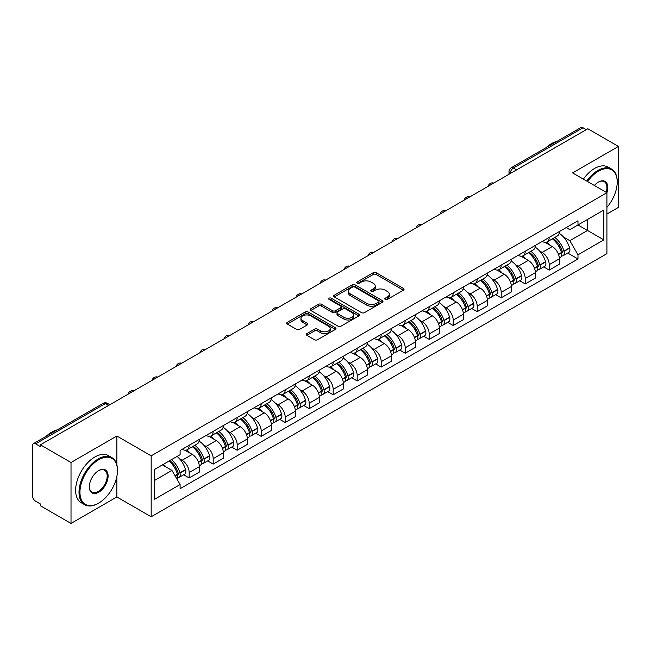 <?xml version="1.0" encoding="UTF-8"?>
<svg xmlns="http://www.w3.org/2000/svg" width="651" height="651" viewBox="0 0 651 651"><rect width="100%" height="100%" fill="white"/><g stroke="black" fill="none" stroke-linecap="round" stroke-linejoin="round"><path stroke-width="0.98" d="M385.237 299.427A1.497 0.863 0 0 0 387.353 299.427L403.4 290.167A2.132 1.237 0 0 0 404.027 289.288A2.132 1.237 0 0 0 403.4 288.417L376.221 272.728A2.132 1.237 0 0 0 373.194 272.728L357.147 281.989A1.497 0.863 0 0 0 356.715 282.599A1.497 0.863 0 0 0 357.147 283.209A1.497 0.863 0 0 0 359.262 283.209L361.338 282.013A6.835 3.947 0 0 1 371.005 282.013L373.275 283.315A6.835 3.947 0 0 1 375.277 286.106A6.835 3.947 0 0 1 373.275 288.898L371.192 290.102A1.497 0.863 0 0 0 370.761 290.712A1.497 0.863 0 0 0 371.192 291.322A1.497 0.863 0 0 0 373.308 291.322L375.383 290.118A6.835 3.947 0 0 1 385.05 290.118L387.321 291.428A6.835 3.947 0 0 1 389.322 294.219A6.835 3.947 0 0 1 387.321 297.011L385.237 298.207A1.497 0.863 0 0 0 384.806 298.817A1.497 0.863 0 0 0 385.237 299.427L385.237 298.207M306.898 333.589A2.132 1.237 0 0 0 306.271 334.459A2.132 1.237 0 0 0 306.898 335.33L314.523 339.732A2.132 1.237 0 0 0 317.542 339.732L335.363 329.447A2.132 1.237 0 0 0 335.989 328.576A2.132 1.237 0 0 0 335.363 327.697L308.183 312.008A2.132 1.237 0 0 0 305.164 312.008L287.343 322.294A2.132 1.237 0 0 0 286.717 323.165A2.132 1.237 0 0 0 287.343 324.035L296.555 329.357A2.132 1.237 0 0 0 299.574 329.357L307.199 324.955A2.132 1.237 0 0 0 307.825 324.084A2.132 1.237 0 0 0 307.199 323.213L302.634 320.569A5.713 3.296 0 0 1 300.957 318.241A5.713 3.296 0 0 1 304.481 315.19A5.713 3.296 0 0 1 310.714 315.906L328.609 326.241A5.713 3.296 0 0 1 330.277 328.576A5.713 3.296 0 0 1 326.753 331.619A5.713 3.296 0 0 1 320.528 330.903L317.542 329.186A2.132 1.237 0 0 0 314.523 329.186L306.898 333.589L306.898 335.33L314.523 330.96L314.523 329.186M151.178 455.83L116.863 436.024L71.016 462.495L40.395 444.82L587.829 128.76L618.45 146.434L572.603 172.906L606.911 192.72L151.178 455.83L151.178 516.772L606.911 253.654L606.911 192.72M361.492 312.618A2.132 1.237 0 0 0 364.511 312.618L382.332 302.324A2.132 1.237 0 0 0 382.959 301.454A2.132 1.237 0 0 0 382.332 300.583L355.153 284.886A2.132 1.237 0 0 0 352.126 284.886L334.305 295.18A2.132 1.237 0 0 0 333.686 296.05A2.132 1.237 0 0 0 334.305 296.921L361.492 312.618M329.699 299.753A1.497 0.863 0 0 1 331.213 299.965L331.213 298.182L358.847 314.14A2.132 1.237 0 0 1 359.474 315.011A2.132 1.237 0 0 1 358.847 315.89L341.026 326.175A2.132 1.237 0 0 1 338.007 326.175L310.82 310.478L310.82 308.737A2.132 1.237 0 0 0 310.201 309.607A2.132 1.237 0 0 0 310.82 310.478M310.82 308.737L318.453 304.334A2.132 1.237 0 0 1 321.472 304.334L332.498 310.698A2.132 1.237 0 0 0 335.517 310.698L340.579 307.777A2.132 1.237 0 0 0 341.197 306.906A2.132 1.237 0 0 0 340.579 306.035L329.097 299.403A1.497 0.863 0 0 1 328.657 298.793A1.497 0.863 0 0 1 329.585 297.995A1.497 0.863 0 0 1 331.213 298.182M71.016 462.495L71.016 523.437L40.395 505.754L40.395 503.98L35.626 501.229A4.354 2.514 -120 0 1 32.55 495.899L32.55 445.618A4.354 2.514 -120 0 1 33.453 443.624L103.151 403.384A4.354 2.514 60 0 1 105.324 403.604L35.626 443.844A4.354 2.514 -120 0 0 33.453 443.624M606.911 214.041L618.45 207.376L618.45 146.434M71.016 523.437L116.863 496.965L151.178 516.772M40.395 444.82L40.395 446.594L35.626 443.844M516.593 169.887L513.362 168.023A4.354 2.514 60 0 0 511.19 167.803L580.887 127.563A4.354 2.514 60 0 1 583.06 127.783L513.362 168.023A4.354 2.514 120 0 0 510.286 173.353L510.286 173.532M586.291 129.647L583.06 127.783M549.216 237.395A10.009 5.778 60 0 1 547.141 241.895L557.297 236.028A10.009 5.778 -120 0 0 559.364 231.536M539.573 250.936L542.137 252.409A10.009 5.778 60 0 1 549.216 264.672L559.364 258.805A10.009 5.778 -120 0 0 552.292 246.55L545.025 242.351M559.364 258.805L559.364 264.225L549.216 270.092L543.707 266.91M547.141 241.895A10.009 5.778 60 0 1 542.21 241.44M549.216 264.672L549.216 270.092M525.211 251.253A10.009 5.778 60 0 1 523.135 255.753L533.291 249.886A10.009 5.778 -120 0 0 535.366 245.394M519.701 280.768L525.211 283.95L535.366 278.083L535.366 272.663A10.009 5.778 -120 0 0 528.287 260.408L521.02 256.209M523.135 255.753A10.009 5.778 60 0 1 518.212 255.298M515.576 264.794L518.131 266.267A10.009 5.778 60 0 1 525.211 278.53L525.211 283.95M501.205 265.112A10.009 5.778 60 0 1 499.138 269.604L509.294 263.745A10.009 5.778 -120 0 0 511.36 259.253M495.704 294.626L501.205 297.808L511.36 291.941L511.36 286.521A10.009 5.778 -120 0 0 504.289 274.266L497.014 270.067M499.138 269.604A10.009 5.778 60 0 1 494.207 269.156M491.57 278.652L494.133 280.125A10.009 5.778 60 0 1 501.205 292.389L501.205 297.808M477.207 278.97A10.009 5.778 60 0 1 475.132 283.462L485.288 277.603A10.009 5.778 -120 0 0 487.363 273.111M471.698 308.484L477.207 311.658L487.363 305.799L487.363 300.38A10.009 5.778 -120 0 0 480.283 288.124L473.017 283.926M475.132 283.462A10.009 5.778 60 0 1 470.209 283.014M467.564 292.502L470.128 293.983A10.009 5.778 60 0 1 477.207 306.247L477.207 311.658M453.202 292.828A10.009 5.778 60 0 1 451.135 297.32L461.282 291.461A10.009 5.778 -120 0 0 463.357 286.969M447.701 322.343L453.202 325.516L463.357 319.657L463.357 314.238A10.009 5.778 -120 0 0 456.278 301.983L449.011 297.784M451.135 297.32A10.009 5.778 60 0 1 446.204 296.872M443.567 306.361L446.13 307.842A10.009 5.778 60 0 1 453.202 320.097L453.202 325.516M429.204 306.686A10.009 5.778 60 0 1 427.129 311.178L437.285 305.319A10.009 5.778 -120 0 0 439.36 300.827M423.695 336.201L429.204 339.374L439.36 333.515L439.36 328.096A10.009 5.778 -120 0 0 432.28 315.833L425.013 311.642M427.129 311.178A10.009 5.778 60 0 1 422.198 310.73M419.561 320.219L422.125 321.7A10.009 5.778 60 0 1 429.204 333.955L429.204 339.374M405.199 320.544A10.009 5.778 60 0 1 403.124 325.036L413.279 319.177A10.009 5.778 -120 0 0 415.354 314.685M399.69 350.059L405.199 353.233L415.354 347.374L415.354 341.954A10.009 5.778 -120 0 0 408.275 329.691L401.008 325.5M403.124 325.036A10.009 5.778 60 0 1 398.2 324.589M395.564 334.077L398.119 335.558A10.009 5.778 60 0 1 405.199 347.813L405.199 353.233M381.193 334.402A10.009 5.778 60 0 1 379.126 338.894L389.282 333.035A10.009 5.778 -120 0 0 391.349 328.535M375.692 363.909L381.201 367.091L391.349 361.232L391.349 355.812A10.009 5.778 -120 0 0 384.277 343.549L377.002 339.358M379.126 338.894A10.009 5.778 60 0 1 374.195 338.447M371.558 347.935L374.122 349.416A10.009 5.778 60 0 1 381.201 361.671L381.201 367.091M357.196 348.261A10.009 5.778 60 0 1 355.12 352.752L365.276 346.893A10.009 5.778 -120 0 0 367.351 342.393M351.686 377.767L357.196 380.949L367.351 375.09L367.351 369.67A10.009 5.778 -120 0 0 360.272 357.407L353.005 353.216M355.12 352.752A10.009 5.778 60 0 1 350.197 352.305M347.561 361.793L350.116 363.274A10.009 5.778 60 0 1 357.196 375.529L357.196 380.949M333.19 362.119A10.009 5.778 60 0 1 331.123 366.611L341.279 360.744A10.009 5.778 -120 0 0 343.346 356.252M327.689 391.625L333.19 394.807L343.346 388.948L343.346 383.529A10.009 5.778 -120 0 0 336.274 371.265L328.999 367.066M331.123 366.611A10.009 5.778 60 0 1 326.192 366.155M323.555 375.651L326.118 377.132A10.009 5.778 60 0 1 333.19 389.388L333.19 394.807M309.192 375.977A10.009 5.778 60 0 1 307.117 380.469L317.273 374.602A10.009 5.778 -120 0 0 319.348 370.11M303.683 405.483L309.192 408.665L319.348 402.798L319.348 397.387A10.009 5.778 -120 0 0 312.268 385.123L305.002 380.925M307.117 380.469A10.009 5.778 60 0 1 302.194 380.013M299.55 389.51L302.113 390.991A10.009 5.778 60 0 1 309.192 403.246L309.192 408.665M285.187 389.835A10.009 5.778 60 0 1 283.112 394.327L293.267 388.46A10.009 5.778 -120 0 0 295.342 383.968M279.678 419.342L285.187 422.523L295.342 416.656L295.342 411.237A10.009 5.778 -120 0 0 288.263 398.982L280.996 394.783M283.112 394.327A10.009 5.778 60 0 1 278.189 393.871M275.552 403.368L278.107 404.841A10.009 5.778 60 0 1 285.187 417.104L285.187 422.523M261.189 403.693A10.009 5.778 60 0 1 259.114 408.185L269.27 402.318A10.009 5.778 -120 0 0 271.337 397.826M255.68 433.2L261.189 436.382L271.345 430.514L271.345 425.095A10.009 5.778 -120 0 0 264.265 412.84L256.999 408.641M259.114 408.185A10.009 5.778 60 0 1 254.183 407.729M251.546 417.226L254.11 418.699A10.009 5.778 60 0 1 261.189 430.962L261.189 436.382M237.184 417.543A10.009 5.778 60 0 1 235.109 422.043L245.264 416.176A10.009 5.778 -120 0 0 247.339 411.684M231.675 447.058L237.184 450.24L247.339 444.373L247.339 438.953A10.009 5.778 -120 0 0 240.26 426.698L232.993 422.499M235.109 422.043A10.009 5.778 60 0 1 230.185 421.588M227.549 431.084L230.104 432.557A10.009 5.778 60 0 1 237.184 444.82L237.184 450.24M213.178 431.401A10.009 5.778 60 0 1 211.111 435.901L221.267 430.034A10.009 5.778 -120 0 0 223.334 425.542M207.677 460.916L213.178 464.098L223.334 458.231L223.334 452.811A10.009 5.778 -120 0 0 216.262 440.556L208.987 436.357M211.111 435.901A10.009 5.778 60 0 1 206.18 435.446M203.543 444.942L206.107 446.415A10.009 5.778 60 0 1 213.178 458.678L213.178 464.098M189.181 445.26A10.009 5.778 60 0 1 187.106 449.751L197.261 443.892A10.009 5.778 -120 0 0 199.336 439.401M183.672 474.774L189.181 477.956L199.336 472.089L199.336 466.669A10.009 5.778 -120 0 0 192.257 454.414L184.99 450.215M187.106 449.751A10.009 5.778 60 0 1 182.182 449.304M179.546 458.8L182.101 460.273A10.009 5.778 60 0 1 189.181 472.536L189.181 477.956M566.215 227.581L569.828 229.673L603.835 210.037L587.528 219.452L587.528 230.47L569.828 240.683L563.579 237.078M154.254 480.617L171.945 470.404L180.099 484.523L154.254 499.447L154.254 469.599L180.099 454.675L180.099 450.5L577.982 220.787L577.982 224.961L603.835 239.885L577.982 254.81L569.828 240.683M603.835 210.037L603.835 239.885M180.099 484.523L180.099 488.698L577.982 258.984L577.982 254.81M116.863 436.024L116.863 464.83M116.863 476.442L116.863 496.965M171.945 470.404L162.408 464.895M567.705 253.052L577.982 258.984M385.84 299.639L387.321 298.785A6.835 3.947 0 0 0 389.322 295.993L389.322 294.219M375.277 286.106L375.277 287.888A6.835 3.947 0 0 1 373.275 290.68L371.794 291.534M403.376 290.183L376.221 274.502A2.132 1.237 0 0 0 373.194 274.502L357.749 283.421M382.308 302.341L355.153 286.668A2.132 1.237 0 0 0 352.126 286.668L334.337 296.937M378.556 302.064A1.497 0.863 0 0 0 378.996 301.454A1.497 0.863 0 0 0 378.556 300.843L354.697 287.067A1.497 0.863 0 0 0 352.582 287.067L350.393 288.336A6.835 3.947 0 0 0 348.391 291.119A6.835 3.947 0 0 0 350.393 293.91L366.7 303.333A6.835 3.947 0 0 0 376.368 303.333L378.556 302.064L378.556 303.846A1.497 0.863 0 0 0 378.996 303.236L378.996 301.454M348.391 291.119L348.391 292.901A6.835 3.947 0 0 0 350.393 295.692L350.393 293.91M378.556 303.846L376.368 305.107A6.835 3.947 0 0 1 366.7 305.107L350.393 295.692M310.852 310.494L318.453 306.108L318.453 304.334M341.197 306.906L341.197 308.68A2.132 1.237 0 0 1 340.579 309.55L335.517 312.472A2.132 1.237 0 0 1 332.498 312.472L321.472 306.108A2.132 1.237 0 0 0 318.453 306.108M331.213 299.965L358.823 315.906M343.94 317.306A5.713 3.296 0 0 0 350.165 318.022A5.713 3.296 0 0 0 353.688 314.97A5.713 3.296 0 0 0 352.012 312.635L345.714 308.997A2.132 1.237 0 0 0 342.686 308.997L337.633 311.919A2.132 1.237 0 0 0 337.006 312.789A2.132 1.237 0 0 0 337.633 313.66L343.94 317.306L343.94 319.08A5.713 3.296 0 0 0 350.165 319.796A5.713 3.296 0 0 0 353.688 316.744L353.688 314.97M337.006 312.789L337.006 314.563A2.132 1.237 0 0 0 337.633 315.442L337.633 313.66M343.94 319.08L337.633 315.442M330.277 328.576L330.277 330.35A5.713 3.296 0 0 1 326.753 333.393A5.713 3.296 0 0 1 320.528 332.685L317.542 330.96A2.132 1.237 0 0 0 314.523 330.96M300.957 318.241L300.957 320.015A5.713 3.296 0 0 0 302.634 322.351L302.634 320.569M307.199 323.213L307.199 324.955L302.634 322.351M335.363 327.697L335.363 329.447L308.183 313.782A2.132 1.237 0 0 0 305.164 313.782L287.368 324.052M552.992 238.518A13.712 7.918 60 0 1 553.057 238.551A13.712 7.918 60 0 1 562.082 250.855L562.163 251.14A2.669 1.538 60 0 1 561.74 253.231A2.669 1.538 60 0 1 561.683 253.263M552.39 238.86A16.535 9.545 60 0 1 561.479 252.507L561.561 252.791A5.493 3.174 60 0 1 560.69 257.104L559.323 257.894M561.634 255.892A5.493 3.174 -120 0 0 563.156 255.68A5.493 3.174 -120 0 0 564.018 251.367L563.937 251.083A16.535 9.545 -120 0 0 554.855 237.436M559.16 233.294A16.535 9.545 60 0 1 569.56 247.844L569.633 248.129A5.493 3.174 60 0 1 568.771 252.442L563.156 255.68M546.75 242.082A16.535 9.545 60 0 1 550.201 245.346M558.241 245.37L560.356 246.583M528.986 252.368A13.712 7.918 60 0 1 529.06 252.409A13.712 7.918 60 0 1 538.076 264.713L538.157 264.998A2.669 1.538 60 0 1 537.734 267.089A2.669 1.538 60 0 1 537.677 267.122M528.392 252.718A16.535 9.545 60 0 1 537.474 266.365L537.555 266.65A5.493 3.174 60 0 1 536.693 270.962L535.325 271.752M537.628 269.742A5.493 3.174 -120 0 0 539.15 269.538A5.493 3.174 -120 0 0 540.021 265.226L539.939 264.941A16.535 9.545 -120 0 0 530.85 251.294M535.155 247.152A16.535 9.545 60 0 1 545.554 261.702L545.636 261.987A5.493 3.174 60 0 1 544.765 266.3L539.15 269.538M522.745 255.941A16.535 9.545 60 0 1 526.203 259.204M534.243 259.228L536.351 260.441M504.989 266.226A13.712 7.918 60 0 1 505.054 266.267A13.712 7.918 60 0 1 514.078 278.571L514.152 278.856A2.669 1.538 60 0 1 513.737 280.947A2.669 1.538 60 0 1 513.672 280.98M504.387 266.576A16.535 9.545 60 0 1 513.476 280.223L513.558 280.508A5.493 3.174 60 0 1 512.687 284.821L511.32 285.61M513.631 283.6A5.493 3.174 -120 0 0 515.153 283.397A5.493 3.174 -120 0 0 516.015 279.084L515.934 278.799A16.535 9.545 -120 0 0 506.844 265.152M511.157 261.01A16.535 9.545 60 0 1 521.549 275.56L521.63 275.837A5.493 3.174 60 0 1 520.767 280.158L515.153 283.397M498.747 269.799A16.535 9.545 60 0 1 502.198 273.062M510.238 273.086L512.345 274.299M480.983 280.085A13.712 7.918 60 0 1 481.056 280.125A13.712 7.918 60 0 1 490.073 292.429L490.154 292.714A2.669 1.538 60 0 1 489.731 294.805A2.669 1.538 60 0 1 489.674 294.838M480.381 280.435A16.535 9.545 60 0 1 489.471 294.081L489.552 294.366A5.493 3.174 60 0 1 488.681 298.679L487.322 299.468M489.625 297.458A5.493 3.174 -120 0 0 491.147 297.255A5.493 3.174 -120 0 0 492.018 292.942L491.936 292.657A16.535 9.545 -120 0 0 482.847 279.01M487.151 274.868A16.535 9.545 60 0 1 497.551 289.41L497.633 289.695A5.493 3.174 60 0 1 496.762 294.016L491.147 297.255M474.742 283.657A16.535 9.545 60 0 1 478.2 286.92M486.24 286.936L488.348 288.157M456.978 293.943A13.712 7.918 60 0 1 457.051 293.983A13.712 7.918 60 0 1 466.067 306.287L466.149 306.572A2.669 1.538 60 0 1 465.734 308.664A2.669 1.538 60 0 1 465.668 308.696M456.384 294.293A16.535 9.545 60 0 1 465.473 307.939L465.555 308.216A5.493 3.174 60 0 1 464.684 312.537L463.317 313.318M465.62 311.316A5.493 3.174 -120 0 0 467.141 311.113A5.493 3.174 -120 0 0 468.012 306.8L467.931 306.515A16.535 9.545 -120 0 0 458.841 292.869M463.154 288.727A16.535 9.545 60 0 1 473.546 303.268L473.627 303.553A5.493 3.174 60 0 1 472.764 307.866L467.141 311.113M450.744 297.515A16.535 9.545 60 0 1 454.195 300.778M462.234 300.795L464.342 302.015M432.98 307.801A13.712 7.918 60 0 1 433.045 307.842A13.712 7.918 60 0 1 442.07 320.146L442.151 320.43A2.669 1.538 60 0 1 441.728 322.522A2.669 1.538 60 0 1 441.671 322.554M432.378 308.151A16.535 9.545 60 0 1 441.468 321.789L441.549 322.074A5.493 3.174 60 0 1 440.678 326.387L439.311 327.176M441.622 325.175A5.493 3.174 -120 0 0 443.144 324.971A5.493 3.174 -120 0 0 444.006 320.658L443.933 320.373A16.535 9.545 -120 0 0 434.844 306.727M439.148 302.585A16.535 9.545 60 0 1 449.548 317.127L449.629 317.411A5.493 3.174 60 0 1 448.759 321.724L443.144 324.971M426.739 311.373A16.535 9.545 60 0 1 430.189 314.628M438.237 314.653L440.345 315.873M606.911 207.36A26.545 15.323 120 0 0 617.221 182.06A26.545 15.323 120 0 0 598.448 171.221A26.545 15.323 120 0 0 587.552 181.539M586.754 181.084A27.196 15.705 -60 0 1 597.984 170.424A27.196 15.705 -60 0 1 611.582 169.073A27.196 15.705 -60 0 1 617.221 181.523A27.196 15.705 -60 0 1 617.221 181.792M594.379 185.478A13.272 7.666 -60 0 1 598.448 182.06L598.448 182.06A13.272 7.666 -60 0 1 606.903 192.712M606.097 192.248A12.621 7.283 120 0 0 604.299 181.702A12.621 7.283 120 0 0 598.212 182.199M546.026 147.696A27.196 15.705 -60 0 1 551.519 143.594A27.196 15.705 -60 0 1 557.02 141.348M583.369 179.131A27.196 15.705 -60 0 1 594.599 168.463A27.196 15.705 -60 0 1 608.205 167.12L611.582 169.073M98.252 503.361L98.708 503.093A26.545 15.323 120 0 0 117.481 470.575A26.545 15.323 120 0 0 98.708 459.744A26.545 15.323 120 0 0 79.943 492.254A26.545 15.323 120 0 0 98.708 503.093L98.252 503.361A27.196 15.705 -60 0 1 84.646 504.704A27.196 15.705 -60 0 1 80.48 482.912A27.196 15.705 -60 0 1 98.252 458.939A27.196 15.705 -60 0 1 111.85 457.596A27.196 15.705 -60 0 1 117.481 470.046A27.196 15.705 -60 0 1 117.481 470.315M98.708 470.575L98.708 470.575A13.272 7.666 -60 0 1 108.099 475.995A13.272 7.666 -60 0 1 98.708 492.254A13.272 7.666 -60 0 1 89.325 486.834A13.272 7.666 -60 0 1 98.708 470.575L98.708 470.575M89.325 486.566A12.621 7.283 120 0 0 91.937 492.083A12.621 7.283 120 0 0 98.252 491.456A12.621 7.283 120 0 0 106.495 480.332A12.621 7.283 120 0 0 104.559 470.217A12.621 7.283 120 0 0 98.48 470.714M46.286 436.219A27.196 15.705 -60 0 1 51.779 432.118A27.196 15.705 -60 0 1 57.28 429.872M84.646 504.704L81.261 502.751A27.196 15.705 -60 0 1 77.095 480.959A27.196 15.705 -60 0 1 94.867 456.986A27.196 15.705 -60 0 1 108.465 455.643L111.85 457.596M408.974 321.659A13.712 7.918 60 0 1 409.048 321.7A13.712 7.918 60 0 1 418.064 334.004L418.145 334.288A2.669 1.538 60 0 1 417.722 336.38A2.669 1.538 60 0 1 417.665 336.412M408.38 322.009A16.535 9.545 60 0 1 417.462 335.647L417.543 335.932A5.493 3.174 60 0 1 416.681 340.245L415.314 341.034M417.617 339.033A5.493 3.174 -120 0 0 419.138 338.829A5.493 3.174 -120 0 0 420.009 334.516L419.928 334.232A16.535 9.545 -120 0 0 410.838 320.585M415.143 316.435A16.535 9.545 60 0 1 425.542 330.985L425.624 331.269A5.493 3.174 60 0 1 424.753 335.582L419.138 338.829M402.741 325.231A16.535 9.545 60 0 1 406.191 328.486M414.231 328.511L416.339 329.731M384.977 335.517A13.712 7.918 60 0 1 385.042 335.558A13.712 7.918 60 0 1 394.067 347.862L394.148 348.139A2.669 1.538 60 0 1 393.725 350.238A2.669 1.538 60 0 1 393.66 350.271M384.375 335.867A16.535 9.545 60 0 1 393.464 349.506L393.546 349.79A5.493 3.174 60 0 1 392.675 354.103L391.308 354.893M393.619 352.891A5.493 3.174 -120 0 0 395.141 352.687A5.493 3.174 -120 0 0 396.003 348.375L395.922 348.09A16.535 9.545 -120 0 0 386.84 334.443M391.145 330.293A16.535 9.545 60 0 1 401.537 344.843L401.618 345.128A5.493 3.174 60 0 1 400.756 349.441L395.141 352.687M378.736 339.09A16.535 9.545 60 0 1 382.186 342.345M390.226 342.369L392.333 343.59M360.971 349.375A13.712 7.918 60 0 1 361.045 349.416A13.712 7.918 60 0 1 370.061 361.712L370.142 361.997A2.669 1.538 60 0 1 369.719 364.096A2.669 1.538 60 0 1 369.662 364.121M360.369 349.717A16.535 9.545 60 0 1 369.459 363.364L369.54 363.649A5.493 3.174 60 0 1 368.678 367.961L367.31 368.751M369.613 366.749A5.493 3.174 -120 0 0 371.135 366.546A5.493 3.174 -120 0 0 372.006 362.225L371.924 361.948A16.535 9.545 -120 0 0 362.835 348.301M367.14 344.151A16.535 9.545 60 0 1 377.539 358.701L377.621 358.986A5.493 3.174 60 0 1 376.75 363.299L371.135 366.546M354.73 352.948A16.535 9.545 60 0 1 358.188 356.203M366.228 356.227L368.336 357.448M336.974 363.234A13.712 7.918 60 0 1 337.039 363.274A13.712 7.918 60 0 1 346.055 375.57L346.137 375.855A2.669 1.538 60 0 1 345.722 377.946A2.669 1.538 60 0 1 345.657 377.979M336.372 363.575A16.535 9.545 60 0 1 345.461 377.222L345.543 377.507A5.493 3.174 60 0 1 344.672 381.82L343.305 382.609M345.608 380.607A5.493 3.174 -120 0 0 347.129 380.404A5.493 3.174 -120 0 0 348 376.083L347.919 375.798A16.535 9.545 -120 0 0 338.829 362.159M343.142 358.009A16.535 9.545 60 0 1 353.534 372.559L353.615 372.844A5.493 3.174 60 0 1 352.752 377.157L347.129 380.404M330.732 366.806A16.535 9.545 60 0 1 334.183 370.061M342.223 370.085L344.33 371.306M312.968 377.092A13.712 7.918 60 0 1 313.033 377.132A13.712 7.918 60 0 1 322.058 389.428L322.139 389.713A2.669 1.538 60 0 1 321.716 391.804A2.669 1.538 60 0 1 321.659 391.837M312.366 377.434A16.535 9.545 60 0 1 321.456 391.08L321.537 391.365A5.493 3.174 60 0 1 320.666 395.678L319.307 396.467M321.61 394.465A5.493 3.174 -120 0 0 323.132 394.254A5.493 3.174 -120 0 0 324.003 389.941L323.921 389.656A16.535 9.545 -120 0 0 314.832 376.018M319.136 371.867A16.535 9.545 60 0 1 329.536 386.417L329.618 386.702A5.493 3.174 60 0 1 328.747 391.015L323.132 394.254M306.727 380.656A16.535 9.545 60 0 1 310.185 383.919M318.225 383.944L320.333 385.156M288.963 390.95A13.712 7.918 60 0 1 289.036 390.991A13.712 7.918 60 0 1 298.052 403.286L298.134 403.571A2.669 1.538 60 0 1 297.719 405.663A2.669 1.538 60 0 1 297.653 405.695M288.369 391.292A16.535 9.545 60 0 1 297.458 404.938L297.531 405.223A5.493 3.174 60 0 1 296.669 409.536L295.302 410.325M297.605 408.323A5.493 3.174 -120 0 0 299.126 408.112A5.493 3.174 -120 0 0 299.997 403.799L299.916 403.514A16.535 9.545 -120 0 0 290.826 389.876M295.139 385.726A16.535 9.545 60 0 1 305.531 400.275L305.612 400.56A5.493 3.174 60 0 1 304.741 404.873L299.126 408.112M282.729 394.514A16.535 9.545 60 0 1 286.18 397.777M294.219 397.802L296.327 399.014M264.965 404.808A13.712 7.918 60 0 1 265.03 404.841A13.712 7.918 60 0 1 274.055 417.145L274.136 417.429A2.669 1.538 60 0 1 273.713 419.521A2.669 1.538 60 0 1 273.656 419.553M264.363 405.15A16.535 9.545 60 0 1 273.453 418.796L273.534 419.081A5.493 3.174 60 0 1 272.663 423.394L271.296 424.183M273.607 422.182A5.493 3.174 -120 0 0 275.129 421.97A5.493 3.174 -120 0 0 275.991 417.657L275.91 417.372A16.535 9.545 -120 0 0 266.829 403.734M271.133 399.584A16.535 9.545 60 0 1 281.533 414.134L281.614 414.418A5.493 3.174 60 0 1 280.744 418.731L275.129 421.97M258.724 408.372A16.535 9.545 60 0 1 262.174 411.635M270.214 411.66L272.33 412.872M240.96 418.666A13.712 7.918 60 0 1 241.033 418.699A13.712 7.918 60 0 1 250.049 431.003L250.13 431.287A2.669 1.538 60 0 1 249.707 433.379A2.669 1.538 60 0 1 249.65 433.411M240.365 419.008A16.535 9.545 60 0 1 249.447 432.655L249.528 432.939A5.493 3.174 60 0 1 248.666 437.252L247.299 438.042M249.602 436.04A5.493 3.174 -120 0 0 251.123 435.828A5.493 3.174 -120 0 0 251.994 431.515L251.913 431.231A16.535 9.545 -120 0 0 242.823 417.584M247.128 413.442A16.535 9.545 60 0 1 257.527 427.992L257.609 428.277A5.493 3.174 60 0 1 256.738 432.589L251.123 435.828M234.718 422.23A16.535 9.545 60 0 1 238.176 425.494M246.216 425.518L248.324 426.73M216.962 432.516A13.712 7.918 60 0 1 217.027 432.557A13.712 7.918 60 0 1 226.052 444.861L226.133 445.146A2.669 1.538 60 0 1 225.71 447.237A2.669 1.538 60 0 1 225.645 447.27M216.36 432.866A16.535 9.545 60 0 1 225.449 446.513L225.531 446.798A5.493 3.174 60 0 1 224.66 451.11L223.293 451.9M225.604 449.89A5.493 3.174 -120 0 0 227.126 449.686A5.493 3.174 -120 0 0 227.988 445.374L227.907 445.089A16.535 9.545 -120 0 0 218.826 431.442M223.13 427.3A16.535 9.545 60 0 1 233.522 441.85L233.603 442.135A5.493 3.174 60 0 1 232.741 446.448L227.126 449.686M210.721 436.089A16.535 9.545 60 0 1 214.171 439.352M222.211 439.376L224.318 440.589M192.956 446.374A13.712 7.918 60 0 1 193.03 446.415A13.712 7.918 60 0 1 202.046 458.719L202.127 459.004A2.669 1.538 60 0 1 201.704 461.095A2.669 1.538 60 0 1 201.647 461.128M192.354 446.724A16.535 9.545 60 0 1 201.444 460.371L201.525 460.656A5.493 3.174 60 0 1 200.654 464.969L199.296 465.758M201.598 463.748A5.493 3.174 -120 0 0 203.12 463.545A5.493 3.174 -120 0 0 203.991 459.232L203.909 458.947A16.535 9.545 -120 0 0 194.82 445.3M199.125 441.158A16.535 9.545 60 0 1 209.524 455.708L209.606 455.985A5.493 3.174 60 0 1 208.735 460.306L203.12 463.545M186.715 449.947A16.535 9.545 60 0 1 190.173 453.21M198.213 453.234L200.321 454.447M169.691 460.688A13.712 7.918 60 0 1 178.04 472.577L178.122 472.862A2.669 1.538 60 0 1 177.707 474.953A2.669 1.538 60 0 1 177.642 474.986M169 461.087A16.535 9.545 60 0 1 177.446 474.229L177.528 474.514A5.493 3.174 60 0 1 176.771 478.754M177.593 477.606A5.493 3.174 -120 0 0 179.115 477.403A5.493 3.174 -120 0 0 179.985 473.09L179.904 472.805A16.535 9.545 -120 0 0 171.457 459.671M177.072 456.424A16.535 9.545 60 0 1 185.519 469.566L185.6 469.843A5.493 3.174 60 0 1 184.738 474.164L179.115 477.403M163.385 464.334A16.535 9.545 60 0 1 166.168 467.068M174.208 467.084L176.315 468.305M510.441 173.443L510.286 173.353A4.354 2.514 0 0 1 509.009 171.579L509.009 174.265M213.178 458.678L223.334 452.811M237.184 444.82L247.339 438.953M261.189 430.962L271.345 425.095M285.187 417.104L295.342 411.237M309.192 403.246L319.348 397.387M333.19 389.388L343.346 383.529M357.196 375.529L367.351 369.67M381.201 361.671L391.349 355.812M405.199 347.813L415.354 341.954M429.204 333.955L439.36 328.096M453.202 320.097L463.357 314.238M477.207 306.247L487.363 300.38M501.205 292.389L511.36 286.521M525.211 278.53L535.366 272.663M189.181 472.536L199.336 466.669M182.101 460.273L192.257 454.414M206.107 446.415L216.262 440.556M230.104 432.557L240.26 426.698M254.11 418.699L264.265 412.84M278.107 404.841L288.263 398.982M302.113 390.991L312.268 385.123M326.118 377.132L336.274 371.265M350.116 363.274L360.272 357.407M374.122 349.416L384.277 343.549M398.119 335.558L408.275 329.691M422.125 321.7L432.28 315.833M446.13 307.842L456.278 301.983M470.128 293.983L480.283 288.124M494.133 280.125L504.289 274.266M518.131 266.267L528.287 260.408M542.137 252.409L552.292 246.55M493.401 183.281A4.354 2.514 120 0 0 491.481 184.388M469.395 197.139A4.354 2.514 120 0 0 467.475 198.246M445.398 210.997A4.354 2.514 120 0 0 443.469 212.104M421.392 224.855A4.354 2.514 120 0 0 419.472 225.962M397.387 238.705A4.354 2.514 120 0 0 395.466 239.82M373.389 252.564A4.354 2.514 120 0 0 371.469 253.678M349.384 266.422A4.354 2.514 120 0 0 347.463 267.537M325.386 280.28A4.354 2.514 120 0 0 323.466 281.395M301.38 294.138A4.354 2.514 120 0 0 299.46 295.253M277.383 307.996A4.354 2.514 120 0 0 275.454 309.103M253.377 321.854A4.354 2.514 120 0 0 251.457 322.961M229.372 335.713A4.354 2.514 120 0 0 227.451 336.819M205.374 349.571A4.354 2.514 120 0 0 203.454 350.677M181.369 363.429A4.354 2.514 120 0 0 179.448 364.536M157.371 377.287A4.354 2.514 120 0 0 155.451 378.394M133.365 391.145A4.354 2.514 120 0 0 131.445 392.252M108.554 405.467L105.324 403.604A4.354 2.514 120 0 1 107.505 403.384A4.354 4.354 0 0 0 103.151 403.384M387.321 298.785L387.321 297.011M371.192 291.322L371.192 290.102M373.275 290.68L373.275 288.898M357.147 283.209L357.147 281.989M373.194 274.502L373.194 272.728M376.221 274.502L376.221 272.728M403.4 290.167L403.4 288.417M334.305 296.921L334.305 295.18M352.126 286.668L352.126 284.886M355.153 286.668L355.153 284.886M382.332 302.324L382.332 300.583M366.7 305.107L366.7 303.333M376.368 305.107L376.368 303.333M321.472 306.108L321.472 304.334M332.498 312.472L332.498 310.698M335.517 312.472L335.517 310.698M340.579 309.55L340.579 307.777M358.847 315.89L358.847 314.14M317.542 330.96L317.542 329.186M320.528 332.685L320.528 330.903M287.343 324.035L287.343 322.294M305.164 313.782L305.164 312.008M308.183 313.782L308.183 312.008M558.55 254.525L561.561 252.791M564.018 251.367L569.633 248.129M563.937 251.083L569.56 247.844M561.471 252.482L562.293 252.01M558.452 254.256L561.479 252.507M534.552 268.383L537.555 266.65M540.021 265.226L545.636 261.987M539.939 264.941L545.554 261.702M537.474 266.34L538.287 265.868M534.447 268.114L537.474 266.365M510.547 282.241L513.558 280.508M516.015 279.084L521.63 275.837M515.934 278.799L521.549 275.56M510.449 281.973L514.29 279.727M486.541 296.099L489.552 294.366M492.018 292.942L497.633 289.695M491.936 292.657L497.551 289.41M489.462 294.057L490.284 293.585M486.443 295.823L489.471 294.081M462.544 309.957L465.555 308.216M468.012 306.8L473.627 303.553M467.931 306.515L473.546 303.268M462.438 309.681L466.279 307.443M438.538 323.816L441.549 322.074M444.006 320.658L449.629 317.411M443.933 320.373L449.548 317.127M441.459 321.773L442.281 321.301M438.44 323.539L441.468 321.789M414.541 337.674L417.543 335.932M420.009 334.516L425.624 331.269M419.928 334.232L425.542 330.985M414.435 337.397L418.276 335.159M390.535 351.532L393.546 349.79M396.003 348.375L401.618 345.128M395.922 348.09L401.537 344.843M390.437 351.255L394.278 349.017M366.537 365.39L369.54 363.649M372.006 362.225L377.621 358.986M371.924 361.948L377.539 358.701M369.459 363.348L370.273 362.876M366.432 365.113L369.459 363.364M342.532 379.24L345.543 377.507M348 376.083L353.615 372.844M347.919 375.798L353.534 372.559M345.453 377.206L346.275 376.734M342.434 378.972L345.461 377.222M318.526 393.098L321.537 391.365M324.003 389.941L329.618 386.702M323.921 389.656L329.536 386.417M321.448 391.064L322.269 390.584M318.429 392.83L321.456 391.08M294.529 406.956L297.531 405.223M299.997 403.799L305.612 400.56M299.916 403.514L305.531 400.275M294.423 406.688L298.264 404.442M270.523 420.815L273.534 419.081M275.991 417.657L281.614 414.418M275.91 417.372L281.533 414.134M273.444 418.772L274.266 418.3M270.425 420.546L273.453 418.796M246.526 434.673L249.528 432.939M251.994 431.515L257.609 428.277M251.913 431.231L257.527 427.992M249.447 432.63L250.261 432.158M246.42 434.404L249.447 432.655M222.52 448.531L225.531 446.798M227.988 445.374L233.603 442.135M227.907 445.089L233.522 441.85M222.422 448.262L226.263 446.016M198.514 462.389L201.525 460.656M203.991 459.232L209.606 455.985M203.909 458.947L209.524 455.708M201.436 460.347L202.258 459.875M198.417 462.12L201.444 460.371M175.119 475.897L177.528 474.514M179.985 473.09L185.6 469.843M179.904 472.805L185.519 469.566M174.981 475.653L178.252 473.733M493.767 183.069A4.354 4.354 0 0 0 488.185 186.292M469.77 196.927A4.354 4.354 0 0 0 464.179 200.15M445.764 210.778A4.354 4.354 0 0 0 440.182 214.008M421.758 224.636A4.354 4.354 0 0 0 416.176 227.866M397.761 238.494A4.354 4.354 0 0 0 392.179 241.716M373.755 252.352A4.354 4.354 0 0 0 368.173 255.574M349.758 266.21A4.354 4.354 0 0 0 344.176 269.433M325.752 280.068A4.354 4.354 0 0 0 320.17 283.291M301.755 293.926A4.354 4.354 0 0 0 296.164 297.149M277.749 307.785A4.354 4.354 0 0 0 272.167 311.007M253.744 321.643A4.354 4.354 0 0 0 248.161 324.865M229.746 335.501A4.354 4.354 0 0 0 224.164 338.723M205.74 349.359A4.354 4.354 0 0 0 200.158 352.582M181.743 363.217A4.354 4.354 0 0 0 176.152 366.44M157.737 377.075A4.354 4.354 0 0 0 152.155 380.298M133.732 390.925A4.354 4.354 0 0 0 128.149 394.156M109.832 404.727L107.505 403.384M511.19 167.803A4.354 4.354 0 0 0 509.009 171.579M617.221 182.06L617.221 181.523M117.481 470.575L117.481 470.046"/></g></svg>
